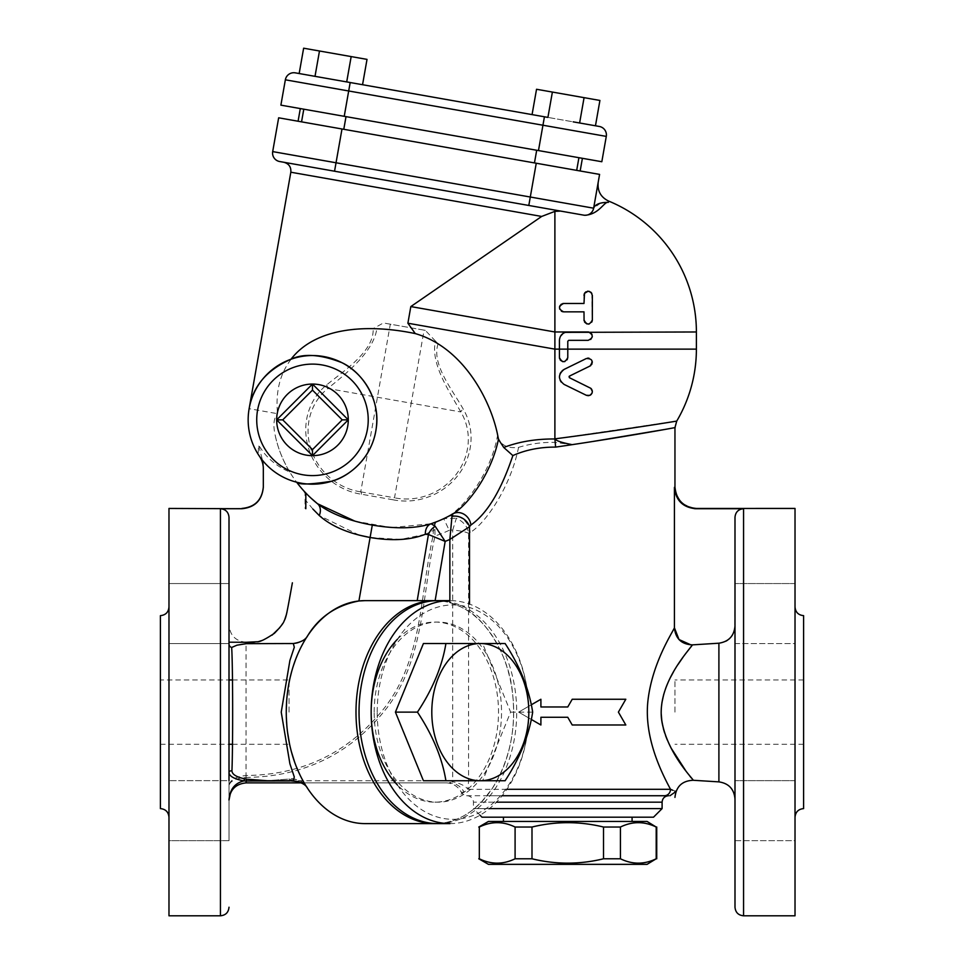 <?xml version="1.0" encoding="UTF-8"?>
<svg xmlns="http://www.w3.org/2000/svg" width="964" height="964" viewBox="0 0 964 964"><rect width="100%" height="100%" fill="white"/><g stroke="black" fill="none" stroke-linecap="round" stroke-linejoin="round"><path stroke-width="0.72" stroke-dasharray="4.82 3.62" d="M647.085 821.461L488.435 821.461M478.783 827.04L479.325 827.04C491.242 821.22 503.16 821.22 515.089 827.04L531.995 827.04C555.842 821.22 579.677 821.22 603.524 827.04L620.43 827.04C632.36 821.22 644.277 821.22 656.195 827.04L656.737 827.04M488.435 864.346L647.085 864.346M656.737 858.779L656.195 858.779C644.277 864.588 632.36 864.588 620.43 858.779L603.524 858.779C579.677 864.588 555.842 864.588 531.995 858.779L515.089 858.779C503.16 864.588 491.242 864.588 479.325 858.779L478.783 858.779M479.325 827.04L479.325 858.779M515.089 827.04L515.089 858.779M531.995 827.04L531.995 858.779M603.524 827.04L603.524 858.779M620.43 827.04L620.43 858.779M656.195 827.04L656.195 858.779M505.112 643.518L482.627 643.518L510.631 712.119L482.627 780.732L505.112 780.732M510.631 712.119L532.67 712.119M229.01 800.024L229.01 772.803L229.01 800.024C230.047 788.323 235.77 781.9 246.157 780.732L423.425 780.732M572.218 724.988L567.76 717.264L540.9 717.264L540.9 724.988L518.62 712.119L540.9 699.261L540.9 706.974L567.76 706.974L572.218 699.261L625.817 699.261L618.394 712.119L625.817 724.988L572.218 724.988L625.817 724.988L618.394 712.119L625.817 699.261L572.218 699.261L567.76 706.974L540.9 706.974L540.9 699.261L518.62 712.119L540.9 724.988L540.9 717.264L567.76 717.264L572.218 724.988L625.817 724.988L618.394 712.119L625.817 699.261L572.218 699.261M531.272 704.817L518.62 712.119L531.272 719.421M567.76 717.264L540.9 717.264L540.9 724.988L518.62 712.119L540.9 699.261L540.9 706.974L567.76 706.974M590.703 339.473L588.173 340.328L568.724 340.328L567.784 341.268L567.784 357.572M588.57 331.978L590.595 332.737M592.029 334.532L592.294 336.834M567.218 331.978L588.173 331.965M559.421 357.572L559.421 340.328L560.482 336.255M563.145 333.375L565.217 332.363M567.169 359.753L564.832 361.572M560.289 360.114L559.602 358.777M563.603 303.479L583.991 303.479L583.991 295.394M584.317 293.767L584.823 292.875M585.967 291.815L587.377 291.273M588.161 291.188L589.366 291.369M591.836 293.357L592.282 320.687M591.715 322.157L589.185 324M588.474 324.109L586.847 323.904M584.606 322.133L584.076 320.747M583.991 319.94L583.991 311.842L562.843 311.77M561.422 311.227L559.698 309.131M559.494 306.889L559.735 306.082M561.397 304.106L562.723 303.576M564.109 369.405L587.522 358.15M588.968 358.174L591.462 359.705L592.33 361.862M591.727 364.476L590.751 365.573M590.004 366.031L569.495 376.081M586.317 395.288L564.109 384.419L561.181 382.045M560.156 380.346L559.445 377.527M559.457 376.141L559.939 374.008M560.855 372.224L562.12 370.754M591.932 393.384L591.269 394.36M590.342 395.12L588.389 395.722M569.495 377.743L591.293 388.769M592.221 390.492L592.318 392.047M556.312 438.668L554.89 438.849L554.89 211.369L541.672 216.442L410.821 306.576L554.89 331.978L696.394 331.978M558.53 210.923L584.497 215.285C599.21 214.683 604.175 201.211 608.368 202.356L602.753 202.681M584.497 215.285L560.65 211.08M567.76 821.461L503.437 821.461L567.76 821.461M567.76 817.183L503.437 817.183L567.76 817.183M276.668 419.858L312.481 384.058L348.281 419.858L312.481 455.659L276.668 419.858M312.481 384.058A35.801 35.801 0 0 1 348.281 419.858A35.801 35.801 0 0 1 312.481 455.659M377.225 712.119A107.197 75.807 -90 0 1 490.929 619.286A107.197 75.807 -90 0 1 490.929 804.964A107.197 75.807 -90 0 1 377.225 712.119M449.995 823.605A111.487 78.831 90 0 0 528.826 712.119A111.487 78.831 90 0 0 449.995 600.632M437.861 600.632A111.487 78.831 -90 0 1 516.692 712.119A111.487 78.831 -90 0 1 437.861 823.605M423.425 643.518L445.91 643.518M374.189 712.119A90.05 63.672 -90 0 1 437.861 622.069A90.05 63.672 -90 0 1 501.533 712.119A90.05 63.672 -90 0 1 437.861 802.169A90.05 63.672 -90 0 1 374.189 712.119M397.433 639.24A90.05 63.672 -90 0 1 434.836 622.069A90.05 63.672 -90 0 1 498.509 712.119A90.05 63.672 -90 0 1 434.836 802.169A90.05 63.672 -90 0 1 397.433 784.997M324.904 112.909L346.016 116.632L324.904 112.909M322.663 125.573L343.787 129.297L322.663 125.573M557.807 153.975L536.695 150.251L557.807 153.975M555.577 166.639L534.454 162.916L555.577 166.639M168.977 613.586L168.977 583.569L168.977 613.586M229.01 613.586L229.01 583.569L229.01 613.586M229.01 583.569L229.01 643.591L229.01 583.569L168.977 583.569L168.977 643.591L229.01 643.591L168.977 643.591L168.977 583.569L229.01 583.569L229.01 642.169L229.01 517.319C228.504 512.101 225.648 509.233 220.431 508.727L241.88 508.438M229.01 679.957L229.01 744.28L229.01 679.957L160.398 679.957L160.398 808.603M229.01 642.169L229.01 840.68L229.01 780.647L229.01 840.68L168.977 840.68L168.977 780.647L168.977 840.68L168.977 780.647L168.977 840.68L229.01 840.68L229.01 780.647L168.977 780.647L229.01 780.647M168.977 915.8L168.977 508.438M168.977 712.119L168.977 817.183L168.977 712.119M438.09 343.823C431.245 364.067 452.152 389.408 463.166 408.977A63.07 59.274 152.3 0 1 458.045 475.264A63.07 59.274 152.3 0 1 393.011 499.786A8.58 1.916 -78.5 0 1 394.517 497.81A59.623 56.045 -27.7 0 0 455.996 474.625A59.623 56.045 -27.7 0 0 460.84 411.953C448.778 390.661 430.257 363.32 435.475 341.099L438.09 343.823C472.24 365.115 491.483 405.699 497.629 435.029C499.677 444.681 506.666 448.79 518.56 447.38C510.595 487.013 485.41 523.536 470.167 532.465L468.576 533.381C466.082 531.935 460.792 530.827 452.706 530.031L456.382 518.222C463.66 521.765 467.721 526.814 468.576 533.381L468.576 780.732L467.877 789.299A17.147 7.507 -169.1 0 0 451.899 781.684L452.706 780.732L452.706 530.031L449.212 530.296L443.729 518.656L456.382 518.222M435.475 341.099L425.293 330.351L383.407 322.964L373.14 328.628C345.871 327.76 322.795 333.761 303.913 346.606C283.561 362.38 274.764 384.744 277.548 413.701L249.134 408.688A64.323 64.323 0 0 0 258.111 454.237L258.581 445.187L263.317 463.383L263.317 487.254C262.051 500.292 254.906 507.45 241.88 508.727M410.821 306.576L407.893 323.217L411.206 327.856M518.56 447.38C530.019 443.802 542.13 442.139 554.89 442.392L572.146 444.645L593.161 441.416M262.304 462.021L259.521 456.37A64.323 64.323 0 0 0 296.623 482.193M437.017 521.572C435.15 522.392 434.451 525.151 434.945 529.863A2.145 0.952 174.5 0 0 433.39 530.465C433.27 525.621 434.475 522.657 437.017 521.572A120.066 120.066 0 0 0 443.729 518.656L446.802 517.162C463.588 508.679 491.242 472.842 497.629 435.029M470.167 532.465A17.147 15.279 63.2 0 0 446.802 517.162A120.066 120.066 0 0 1 431.113 523.753L392.469 527.501M354.848 521.126L390.046 527.332M359.162 535.128L319.289 515.559A12.869 9.495 -51.3 0 0 317.481 503.714A120.066 120.066 0 0 1 274.728 432.981C273.053 424.112 273.993 417.689 277.548 413.701M393.011 499.786L361.476 494.231A63.07 59.274 -132.3 0 1 308.769 448.947A63.07 59.274 -132.3 0 1 326.627 384.901C345.377 369.754 374.381 350.691 373.14 328.628M301.612 782.876L302.949 782.876A2.145 2.145 0 0 1 304.781 783.925A111.487 78.831 90 0 0 365.091 823.605L434.836 823.605A111.487 78.831 90 0 0 473.83 809.013L481.313 802.169L491.724 789.299C509.45 761.367 516.403 729.423 512.559 693.478C509.607 655.604 484.904 620.515 469.504 611.995C465.54 608.814 458.997 605.705 449.863 602.681A111.487 78.831 90 0 0 435.138 600.632M436.343 823.593A111.487 78.831 90 0 0 513.667 712.119A111.487 78.831 90 0 0 436.343 600.656M346.703 81.916L299.165 73.541L315.011 76.337L319.482 50.996L367.019 59.382L351.173 56.587L367.019 59.382L362.548 84.712L346.703 81.916L351.173 56.587L303.636 48.2L351.173 56.587L346.703 81.916L362.548 84.712L346.703 81.916L351.173 56.587M299.165 73.541L303.636 48.2L319.482 50.996L315.011 76.337L295.285 72.854A8.58 8.58 0 0 0 285.356 79.807L280.886 105.148L344.232 116.319L348.691 90.978L285.356 79.807A8.58 8.58 0 0 1 295.285 72.854M315.011 76.337L319.482 50.996M552.384 92.062L599.921 100.449L552.384 92.062L599.921 100.449L595.463 125.778L579.617 122.982L584.076 97.653L579.617 122.982L595.463 125.778L547.913 117.403L532.068 114.608L536.538 89.266L552.384 92.062L547.913 117.403L552.384 92.062L547.913 117.403L579.617 122.982L584.076 97.653M579.617 122.982L573.17 121.85M585.738 124.067L599.331 126.465M344.232 116.319L601.825 161.735L606.284 136.394L348.691 90.978L350.185 82.53L362.548 84.712M532.068 114.608L544.431 116.789L538.478 150.565M441.355 133.442L582.401 158.313L441.355 133.442M439.126 146.106L298.081 121.235L439.126 146.106M653.52 817.183L482 817.183M480.024 815.207L473.42 808.603L662.099 808.603M489.495 808.603L474.336 808.603M734.99 840.68L795.023 840.68L795.023 780.647L795.023 840.68L795.023 780.647L795.023 840.68L734.99 840.68L734.99 517.319L734.99 907.22M795.023 613.586L795.023 583.569L795.023 613.586M734.99 625.913L734.99 643.591L795.023 643.591L795.023 583.569L795.023 643.591L734.99 643.591L734.99 583.569L734.797 628.48M795.023 583.569L734.99 583.569L795.023 583.569M160.398 615.647L160.398 679.957M795.023 712.119L795.023 817.183L795.023 712.119M803.602 808.603L803.602 615.647M795.023 508.438L795.023 915.8M289.043 712.119L289.043 679.957L289.043 712.119M803.602 712.119L803.602 679.957L803.602 712.119M674.957 712.119L674.957 679.957L674.957 712.119M361.476 494.231A8.58 1.916 -81.5 0 0 360.741 491.857L390.312 324.181L424.088 330.134L411.206 403.205L460.84 411.953A8.58 2.928 -30.8 0 1 463.166 408.977M360.741 491.857L394.517 497.81L411.206 403.205L327.784 388.492A59.623 56.045 47.7 0 0 310.902 449.043A59.623 56.045 47.7 0 0 360.741 491.857M326.627 384.901A8.58 2.928 50.8 0 1 327.784 388.492C348.125 372.104 374.948 350.281 376.996 327.17M424.088 330.134L425.293 330.351M583.69 215.141A8.58 8.58 0 0 0 593.631 208.188A8.58 8.58 0 0 1 583.69 215.141L528.802 205.465L530.284 197.018L593.631 208.188A8.58 8.58 0 0 1 583.69 215.141M600.56 203.151L593.631 208.188L599.584 174.4L278.656 117.813L272.692 151.601L336.038 162.771L334.544 171.218L279.656 161.53A8.58 8.58 0 0 1 272.692 151.601A8.58 8.58 0 0 0 279.656 161.53M669.522 428.606L664.63 429.486M556.577 438.632L557.24 438.548M558.686 438.355L676.74 421.075M298.888 781.659L302.527 782.876A2.145 2.145 90 0 1 304.07 783.539L304.781 783.925A2.145 2.145 -90 0 0 302.949 782.876L445.983 782.876A17.147 17.147 0 0 1 461.262 792.227A6.435 6.435 0 0 0 466.998 795.734L664.341 795.734A6.435 6.17 90 0 0 670.51 789.299L467.877 789.299L464.094 792.227A17.147 16.701 -90 0 0 449.224 782.876L451.899 781.684M445.983 782.876L246.157 782.876L246.049 777.43C235.168 778.394 229.492 781.31 229.01 786.178C229.492 780.238 235.168 776.683 246.049 775.502L246.145 775.502C303.768 774.851 350.269 751.812 385.648 706.383C422.847 657.544 420.147 593.438 433.101 535.695L433.39 530.465L425.365 534.273A12.869 9.495 -108.7 0 1 431.113 523.753M466.998 795.734A6.435 6.435 0 0 1 473.42 802.169L473.42 808.603M434.945 529.863L434.993 536.02L433.101 535.695M425.365 534.273L400.506 539.479L370.104 537.49M307.167 494.412L303.817 490.869L305.829 493.809L305.034 492.785L305.829 493.809L305.829 508.727M307.263 494.508L310.504 497.665M312.926 509.1L306.359 501.184M317.481 503.714L310.733 497.882M308.95 496.183L307.6 494.845M674.426 487.374L674.426 627.805C671.667 633.818 652.495 663.015 648.049 699.719C643.41 737.858 662.389 773.959 670.51 789.299M290.321 594.198L292.381 582.81M256.834 641.759L265.04 639.168L272.101 635.119M279.801 627.648L284.754 619.563M286.537 614.092L286.742 613.176M287.067 611.562L289.634 597.933M246.049 777.43L246.061 642.289C235.674 641.193 229.986 635.421 229.01 624.973M303.817 490.869A120.066 120.066 0 0 1 289.73 471.974C279.199 467.624 270.402 460.985 263.317 452.068L258.581 445.187M289.73 471.974C282.127 458.997 277.138 445.995 274.728 432.981M664.341 795.734C671.51 795.734 671.51 795.734 664.341 795.734L668.522 795.734L664.341 795.734M672.776 790.251L674.969 791.119M502.136 795.734L486.977 795.734M695.851 508.727L743.569 508.727C738.352 509.233 735.496 512.101 734.99 517.319M694.61 508.691L681.717 503.437L674.8 491.363M263.317 463.383L263.317 468.54L262.329 462.118M304.07 783.539C301.25 780.43 296.322 778.924 289.272 779.045L289.574 780.732M293.285 780.732L289.272 779.045L267.185 780.732L289.272 779.02C295.068 777.285 305.371 783.515 303.72 783.25L302.527 782.876M252.472 643.518L292.273 643.699C298.189 643.952 303.298 641.337 307.6 635.854L307.6 635.854M292.273 643.699L293.309 643.518M304.781 783.925L306.685 786.986M306.733 787.058L307.6 788.395M307.287 787.925L306.793 787.166M306.383 786.516L303.732 782.105M301.479 777.972L300.009 775.032M297.611 769.754L294.731 762.404M291.526 752.149L289.477 743.642M287.573 732.387L286.838 725.579M286.344 717.144L286.272 710.805M286.657 700.924L287.296 694.14M287.947 689.2L289.067 682.669M289.477 680.62L290.212 677.246M291.429 672.426L293.514 665.425M295.466 659.846L295.936 658.629M297.189 655.484L298.864 651.664M299.937 649.362L301.467 646.302M303.154 643.169L304.841 640.229M305.889 638.517L306.516 637.517M734.279 630.866L732.387 635.071M731.17 636.806L729.724 638.397M728.688 639.325L727.531 640.204M725.904 641.193L718.903 643.205L692.453 644.868L691.08 646.591M692.381 644.88L691.019 644.904M685.561 653.737L683.139 657.038M678.029 664.497L673.45 671.944M670.619 677.15L667.04 684.814M665.63 688.429L663.81 694.008M661.87 702.901L661.196 713.408M661.834 721.144L663.389 728.736M664.642 732.977L665.497 735.436M667.257 739.942L671.185 748.185M685.886 770.959L689.802 776.056M691.176 777.791L693.176 780.274M365.091 600.632L417.195 600.632M390.312 324.181L383.407 322.964M407.893 323.217L554.89 349.137L696.394 349.137M608.597 201.066L608.368 202.356M541.672 216.442L290.827 172.219M341.991 128.983L336.038 162.771L530.284 197.018L536.249 163.241M468.576 780.732L452.706 780.732M464.094 792.227L461.262 792.227M449.212 530.296A132.924 132.924 0 0 1 434.993 536.02C422.015 593.643 424.859 657.87 387.203 707.528C351.402 753.462 304.383 776.767 246.157 777.43L246.145 775.502M469.504 611.995L469.504 604.103M506.883 789.299L491.724 789.299M449.863 600.632L449.863 602.681M481.313 802.169L496.472 802.169M662.099 802.169L473.42 802.169M743.569 508.727L743.569 915.8M220.431 915.8L220.431 508.727M718.903 781.876L718.903 643.205M434.836 802.169L437.861 802.169M434.836 622.069L437.861 622.069M303.793 109.185L301.551 121.85M346.016 116.632L343.787 129.297M536.695 150.251L534.454 162.916M578.918 157.698L576.689 170.363M795.023 780.647L734.99 780.647L795.023 780.647M232.493 679.957L289.043 679.957M160.398 744.28L229.01 744.28M232.493 744.28L289.043 744.28M803.602 679.957L674.957 679.957M803.602 744.28L674.957 744.28M305.829 494.592L305.034 492.785L305.034 508.45L305.829 504.064"/><path stroke-width="1.45" d="M478.783 827.04L488.435 821.461L647.085 821.461L656.195 827.04C644.277 821.22 632.36 821.22 620.43 827.04L603.524 827.04C579.677 821.22 555.842 821.22 531.995 827.04L515.089 827.04C503.16 821.22 491.242 821.22 479.325 827.04L479.325 858.779C491.242 864.588 503.16 864.588 515.089 858.779L531.995 858.779C555.842 864.588 579.677 864.588 603.524 858.779L620.43 858.779C632.36 864.588 644.277 864.588 656.195 858.779L647.085 864.346L488.435 864.346L478.783 858.779M479.325 827.04L479.325 858.779M480.313 780.732L445.91 780.732C442.223 758.114 432.74 735.243 417.448 712.119C432.74 689.007 442.223 666.136 445.91 643.518L480.313 643.518A68.613 48.513 90 0 0 431.8 712.119A68.613 48.513 90 0 0 480.313 780.732A68.613 48.513 90 0 0 528.826 712.119A68.613 48.513 90 0 0 480.313 643.518L505.112 643.518C519.897 666.136 529.079 689.007 532.67 712.119C529.079 735.243 519.897 758.114 505.112 780.732L480.313 780.732M417.448 712.119L395.421 712.119L423.425 780.732L452.706 780.732M482.627 780.732L445.91 780.732M531.272 719.421L540.9 724.988L540.9 717.264L567.76 717.264L572.218 724.988L625.817 724.988L618.394 712.119L625.817 699.261L572.218 699.261L567.76 706.974L540.9 706.974L540.9 699.261L531.272 704.817M572.218 724.988L567.76 717.264M567.76 706.974L572.218 699.261M567.218 331.978C562.434 332.737 559.831 335.52 559.421 340.328L559.421 357.572C562.205 362.97 564.988 362.97 567.784 357.572L567.784 341.268L568.724 340.328L588.173 340.328C593.426 337.798 593.559 335.026 588.57 331.978L554.89 331.978L554.89 438.849C617.129 430.824 678.523 420.87 676.74 421.075C678.523 420.87 617.129 430.824 554.89 438.849L554.903 438.969C535.924 438.849 518.873 441.693 503.75 447.477L498.436 439.355C491.592 473.083 468.239 504.979 452.827 513.896A120.066 120.066 0 0 1 431.113 523.753C415.592 528.646 395.987 529.091 372.297 525.091C348.763 520.789 330.495 513.655 317.481 503.714A120.066 120.066 0 0 1 296.623 482.193C298.973 484.88 310.757 484.531 331.978 481.157C349.185 476.517 372.646 457.719 376.322 427.679C380.394 399.867 362.609 372.333 342.087 362.765C320.723 354.354 303.708 353.173 291.02 359.223C316.072 326.627 368.646 323.808 415.279 333.592L407.893 323.217L554.89 349.137L696.394 349.137L696.394 331.978L565.217 332.363M568.724 340.328L567.784 341.268M590.595 332.737L592.029 334.532M592.294 336.834L590.703 339.473M560.482 336.255L563.145 333.375M567.784 357.572L567.169 359.753M564.832 361.572L562.699 361.657L560.289 360.114M559.602 358.777L559.421 357.572M583.991 319.94C586.811 325.35 589.594 325.35 592.354 319.94L592.354 295.394L591.04 292.333L588.161 291.188L584.509 293.357L583.991 303.479L563.603 303.479C558.204 306.239 558.204 309.034 563.603 311.842L583.991 311.842L584.076 320.747M583.991 295.394L584.317 293.767M584.823 292.875L585.967 291.815M587.377 291.273L588.161 291.188M589.366 291.369L591.836 293.357M592.282 320.687L591.715 322.157M589.185 324L588.474 324.109M586.847 323.904L584.606 322.133M562.843 311.77L561.422 311.227M559.698 309.131L559.494 306.889M559.735 306.082L561.397 304.106M562.723 303.576L563.603 303.479M586.329 358.524L564.109 369.405C557.951 374.454 557.951 379.467 564.109 384.419L586.317 395.288L589.751 395.421L591.932 393.384L592.354 391.432L590.812 388.311L569.495 377.743L569.495 376.081L590.004 366.031C593.607 361.102 592.378 358.608 586.329 358.524M587.522 358.15L588.968 358.174M592.33 361.862L591.727 364.476M590.751 365.573L590.004 366.031M569.326 377.647L569.109 376.418M561.181 382.045L560.156 380.346M559.445 377.527L559.457 376.141M559.939 374.008L560.855 372.224M562.12 370.754L564.109 369.405M591.269 394.36L590.342 395.12M588.389 395.722L586.317 395.288M591.293 388.769L592.221 390.492M592.318 392.047L591.932 393.384M560.65 211.08L554.89 211.369L558.53 210.923M341.991 128.983L599.584 174.4L593.631 208.188C595.186 204.296 600.102 202.356 608.368 202.356C604.175 201.211 599.21 214.683 584.497 215.285L583.69 215.141A8.58 8.58 0 0 0 593.631 208.188L336.038 162.771L334.544 171.218L528.802 205.465L279.656 161.53A8.58 8.58 0 0 1 272.692 151.601L278.656 117.813L341.991 128.983L336.038 162.771L272.692 151.601M554.89 211.369L554.89 331.978L410.821 306.576L541.672 216.442L554.89 211.369M515.089 827.04L515.089 858.779M531.995 827.04L531.995 858.779M603.524 827.04L603.524 858.779M620.43 827.04L620.43 858.779M656.195 827.04L656.195 858.779M342.22 419.858L312.481 449.598L282.741 419.858L312.481 390.119L342.22 419.858L348.281 419.858L312.481 384.058L276.668 419.858L312.481 455.659L348.281 419.858A35.801 35.801 0 0 1 312.481 455.659A35.801 35.801 0 0 1 276.668 419.858A35.801 35.801 0 0 1 312.481 384.058A35.801 35.801 0 0 1 348.281 419.858M312.481 390.119L312.481 384.058A35.801 35.801 0 0 0 276.668 419.858L282.741 419.858M312.481 449.598L312.481 455.659A35.801 35.801 0 0 1 276.668 419.858M397.433 784.997A90.05 63.672 -90 0 1 371.164 712.119A111.487 78.831 90 0 0 449.995 823.605L437.861 823.605A111.487 78.831 -90 0 1 359.03 712.119A111.487 78.831 -90 0 1 437.861 600.632L449.995 600.632A111.487 78.831 90 0 0 371.164 712.119A90.05 63.672 -90 0 1 397.433 639.24M395.421 712.119L423.425 643.518L482.627 643.518M292.381 582.81L290.321 594.198C286.814 613.393 286.007 617.707 284.175 620.804C283.597 623.045 280.355 627.202 274.439 633.276C265.196 639.457 259.328 642.289 256.834 641.759C250.242 642.253 262.365 642.434 229.01 642.193L229.01 583.569M229.01 744.28L229.01 772.803L229.01 744.28L232.493 744.28M229.01 780.647L229.01 517.319C228.504 512.101 225.648 509.233 220.431 508.727L241.88 508.727C254.906 507.45 262.051 500.292 263.317 487.254L263.317 487.314M241.88 508.727L168.977 508.438L168.977 915.8L220.431 915.8C225.648 915.294 228.504 912.438 229.01 907.22M451.971 516.439L449.863 539.43L469.504 526.73A12.869 9.748 -149.6 0 0 451.971 516.439L452.827 513.896A12.869 11.279 -120.1 0 1 470.902 525.019C487.206 513.559 501.196 490.411 512.86 455.574C525.754 449.863 539.997 447.031 555.613 447.103C613.212 438.789 671.137 428.414 674.583 427.679C681.054 426.51 630.757 435.909 572.146 444.645C561.819 442.681 556.071 440.753 554.89 438.849M498.436 439.355C492.749 403.759 464.54 347.727 415.279 333.592M512.86 455.574L503.75 447.477M291.02 359.223A64.323 64.323 0 0 0 312.481 484.181A64.323 64.323 0 0 0 375.864 408.977A64.323 64.323 0 0 0 291.02 359.223A64.323 64.323 0 0 0 312.481 484.181A64.323 64.323 0 0 0 375.864 408.977A64.323 64.323 0 0 0 291.02 359.223C266.811 369.827 252.845 386.311 249.134 408.688L290.827 172.219L541.672 216.442M263.317 487.254L263.317 468.54A21.437 21.437 0 0 0 259.521 456.37L258.111 454.237M310.504 497.665L317.481 503.714L354.848 521.126M390.046 527.332L392.469 527.501M312.926 509.1L319.289 515.559C302.178 497.038 302.178 497.038 319.289 515.559C331.206 526.139 348.149 533.441 370.104 537.49C392.228 541.202 410.652 540.117 425.365 534.273L428.438 534.502L445.163 541.407L435.138 600.632L417.195 600.632L428.438 534.502A12.869 10.05 129.7 0 1 435.222 526.32L431.113 523.753L437.017 521.572M436.343 600.656A111.487 78.831 90 0 0 434.836 600.632A111.487 78.831 90 0 0 355.993 712.119A111.487 78.831 90 0 0 434.836 823.605A111.487 78.831 90 0 0 436.343 823.593M573.17 121.85L595.463 125.778L599.921 100.449L552.384 92.062L547.913 117.403L350.185 82.53L362.548 84.712L367.019 59.382L303.636 48.2L299.165 73.541M346.703 81.916L351.173 56.587M315.011 76.337L350.185 82.53L348.691 90.978L606.284 136.394L601.825 161.735L280.886 105.148L285.356 79.807A8.58 8.58 0 0 1 295.285 72.854L315.011 76.337L319.482 50.996M579.617 122.982L584.076 97.653M552.384 92.062L536.538 89.266L532.068 114.608L544.431 116.789L538.478 150.565M606.284 136.394A8.58 8.58 0 0 0 599.331 126.465A8.58 8.58 0 0 1 606.284 136.394A8.58 8.58 0 0 0 599.331 126.465L585.738 124.067M362.548 84.712L532.068 114.608M480.024 815.207L482 817.183L653.52 817.183L662.099 808.603L489.495 808.603M669.522 428.606L674.957 427.618L674.957 487.001C676.33 500.099 683.476 507.245 696.394 508.45L795.023 508.438L795.023 915.8L743.569 915.8L743.569 508.727C738.352 509.233 735.496 512.101 734.99 517.307L734.99 840.68M168.977 817.183C168.459 811.977 165.603 809.121 160.398 808.603L160.398 615.647C165.603 615.128 168.459 612.273 168.977 607.067M795.023 607.067C795.541 612.273 798.397 615.128 803.602 615.647L803.602 808.603C798.397 809.121 795.541 811.977 795.023 817.183M536.249 163.241L528.802 205.465L584.497 215.285M600.56 203.151L602.753 202.681M555.613 447.103L554.89 438.969M664.63 429.486L593.161 441.416M557.24 438.548L558.686 438.355M469.504 604.103L469.504 526.73L470.902 525.019M267.185 780.732L246.483 779.141L246.157 780.985L243.94 780.888L244.567 778.804C236.457 777.056 232.24 774.441 231.938 770.959A2.145 1.976 180 0 0 229.01 772.803C229.504 776.381 234.481 779.081 243.94 780.888C234.734 783.093 229.757 789.48 229.01 800.024C230.047 789.624 235.77 783.913 246.157 782.876L301.612 782.876M307.6 635.842L307.588 635.866C319.036 617.02 336.135 605.404 358.909 600.982L370.104 537.49L359.162 535.128M305.781 493.701L303.817 490.869A120.066 120.066 0 0 1 296.623 482.193M319.289 515.559A12.869 9.495 128.7 0 0 317.481 503.714M310.733 497.882L308.95 496.183M307.6 494.845L303.913 490.977M425.365 534.273A12.869 9.495 71.3 0 1 431.113 523.753M449.863 600.632L449.863 539.43A141.503 141.503 0 0 1 445.163 541.407L435.222 526.32M691.019 644.904L679.005 639.542L674.426 627.805C671.631 633.902 652.471 663.015 648.037 699.84C643.434 737.858 662.401 774.02 670.51 789.311M734.99 625.913C734.17 635.879 728.808 641.638 718.903 643.205L692.453 644.868C681.536 644.374 675.523 638.686 674.426 627.805L674.426 487.374C675.692 500.352 682.825 507.474 695.851 508.727L694.61 508.691M246.061 642.289L256.834 641.759M272.101 635.119L279.801 627.648M284.754 619.563L286.537 614.092M286.742 613.176L287.067 611.562M289.634 597.933L290.285 594.439M305.829 508.727L305.829 493.809M672.776 790.251L670.51 789.299C677.523 792.155 677.523 792.155 670.51 789.299A6.435 6.17 90 0 1 664.341 795.734C671.51 795.734 671.51 795.734 664.341 795.734L502.136 795.734M674.969 791.119L675.993 791.504L669.956 795.734M734.99 517.319L734.99 907.22C735.496 912.438 738.352 915.294 743.569 915.8M674.8 491.363L674.426 487.374M743.569 508.727L695.851 508.727M231.938 770.959C233.011 744.413 232.842 663.835 231.661 647.471L236.915 645.193L246.35 643.675L293.309 643.518L294.297 647.254L289.899 660.485L281.235 712.131L289.899 763.765L294.297 776.984L293.309 780.732L267.028 780.732M229.01 642.193C228.721 645.073 229.601 646.844 231.661 647.471M246.483 779.141L244.567 778.804M289.574 780.732L298.888 781.659M230.408 793.239L229.01 800.024C230.047 789.624 235.77 783.913 246.157 782.876L246.157 780.985L289.61 780.936M307.287 787.925L307.588 788.383C305.829 784.624 301.069 782.069 293.309 780.732M306.793 787.166L306.383 786.516M303.732 782.105L301.479 777.972M300.009 775.032L297.611 769.754M294.731 762.404L291.526 752.149M289.477 743.642L287.573 732.387M286.838 725.579L286.344 717.144M286.272 710.805L286.657 700.924M287.296 694.14L287.947 689.2M289.067 682.669L289.477 680.62M290.212 677.246L291.429 672.426M293.514 665.425L295.466 659.846M295.936 658.629L297.189 655.484M298.864 651.664L299.937 649.362M301.467 646.302L303.154 643.169M304.841 640.229L305.889 638.517M358.909 600.982L365.091 600.632A111.487 78.831 90 0 0 286.26 712.119A111.487 78.831 90 0 0 365.091 823.605L434.836 823.605M734.797 628.48L734.279 630.866M732.387 635.071L731.17 636.806M729.724 638.397L728.688 639.325M727.531 640.204L725.904 641.193M692.453 644.868C688.645 650.784 658.665 681.994 661.376 717.047C664.979 751.667 694.261 779.96 693.176 780.274C694.104 780.033 667.956 754.294 661.967 722.036C655.713 685.332 688.417 651.001 692.453 644.868L692.381 644.88M691.08 646.591L685.561 653.737M683.139 657.038L678.029 664.497M673.45 671.944L670.619 677.15M667.04 684.814L665.63 688.429M663.81 694.008L661.87 702.901M661.196 713.408L661.834 721.144M663.389 728.736L664.642 732.977M665.497 735.436L667.257 739.942M671.185 748.185L685.886 770.959M689.802 776.056L691.176 777.791M434.836 600.632L365.091 600.632M608.368 202.356L608.597 201.066C600.729 197.198 597.27 190.92 598.21 182.22M285.356 79.807L348.691 90.978L344.232 116.319M312.481 475.601A55.743 55.743 0 0 1 264.196 391.987A55.743 55.743 0 0 1 360.753 391.987A55.743 55.743 0 0 1 312.481 475.601M370.104 537.49L372.297 525.091M670.51 789.299L506.883 789.299M496.472 802.169L662.099 802.169C662.485 798.276 664.63 796.131 668.522 795.734M220.431 508.727L220.431 915.8M718.903 643.205L718.903 781.876C728.748 783.358 734.11 789.07 734.99 798.987M410.821 306.576L407.893 323.217M696.394 331.978A141.503 141.503 0 0 0 608.597 201.066M656.737 827.04L656.737 858.779M503.437 817.183L503.437 821.461M632.083 817.183L632.083 821.461M303.793 109.185L301.551 121.85M346.016 116.632L343.787 129.297M536.695 150.251L534.454 162.916M578.918 157.698L576.689 170.363M290.827 172.219C291.224 167.001 288.911 163.687 283.874 162.277M580.159 170.977L582.401 158.313M298.081 121.235L300.31 108.57M229.01 679.957L232.493 679.957M674.957 427.618L676.74 421.075A141.503 141.503 0 0 0 696.394 349.137M305.829 504.064L305.829 494.592M662.099 808.603L662.099 802.169M241.88 508.438C254.894 507.172 262.039 500.027 263.317 487.001M307.588 635.866C305.672 639.771 300.913 642.325 293.309 643.518M674.957 797.385C676.138 786.467 682.211 780.768 693.176 780.274L718.903 781.876"/></g></svg>
